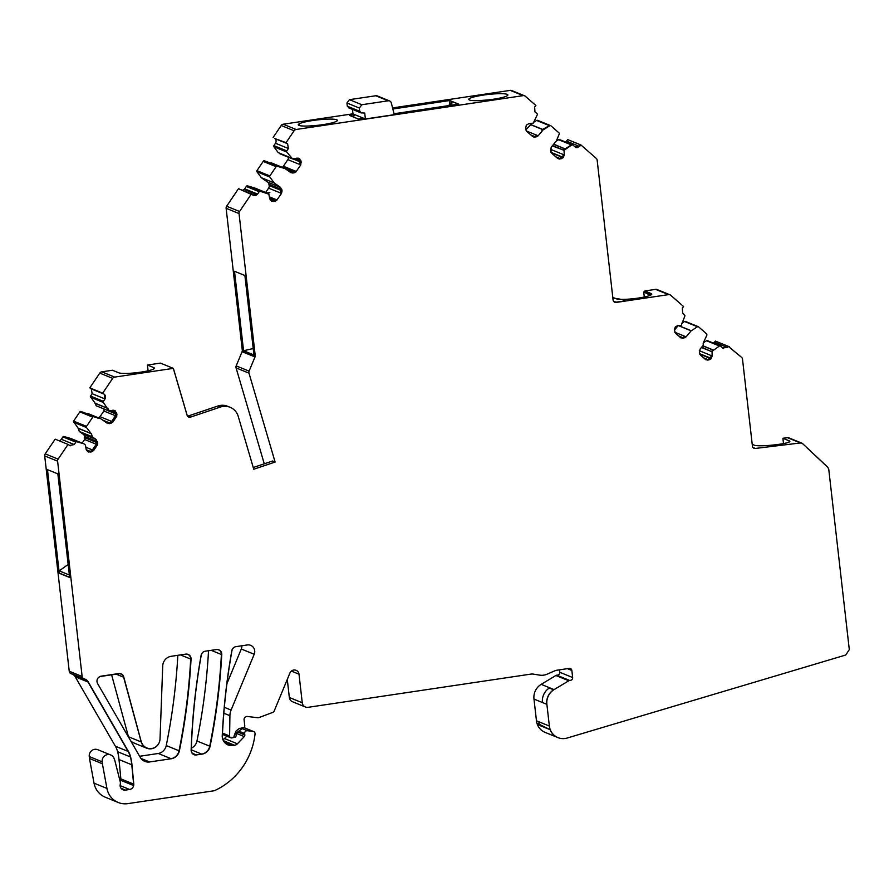 <?xml version="1.0" encoding="UTF-8"?>
<svg xmlns="http://www.w3.org/2000/svg" width="894" height="894" viewBox="0 0 894 894"><rect width="100%" height="100%" fill="white"/><g stroke="black" fill="none" stroke-linecap="round" stroke-linejoin="round"><path stroke-width="1.34" d="M800.443 442.955L800.309 442.91A2.95 2.838 -67.8 0 1 801.817 443.145L802.656 443.681L800.443 442.955L755.218 448.464L752.547 447.19L742.512 359.164A2.95 2.838 -67.8 0 0 741.562 357.332L729.292 347.23M783.502 443.614L782.887 438.261L787.536 437.691A2.95 2.838 -67.8 0 1 788.91 437.881L801.683 443.089A2.95 2.838 -67.8 0 1 801.694 443.089L801.817 443.145M782.887 438.261L788.966 440.742C796.085 443.066 758.861 447.603 753.899 445.011L752.223 444.318M789.581 441.267L788.966 440.742L789.1 441.893M802.656 443.681L827.933 467.361L802.656 443.681L827.866 467.428L828.749 469.194L849.3 649.592L845.78 655L567.142 738.042A14.762 14.181 -67.8 0 1 557.957 737.617A14.762 14.181 -67.8 0 1 549.363 726.062L546.882 704.338A14.762 14.181 -67.8 0 1 554.101 689.609L568.785 680.759A2.458 2.369 -67.8 0 1 569.668 680.446L556.761 675.182A2.458 2.369 -67.8 0 0 555.878 675.495L541.194 684.346A14.762 14.181 -67.8 0 0 533.975 699.074L536.456 720.787A14.773 14.192 112.2 0 0 536.914 723.157A14.762 14.181 112.2 0 0 537.372 724.498A14.773 14.192 112.2 0 0 545.049 732.354L557.957 737.617M570.562 680.312A2.458 2.369 -67.8 0 0 572.652 677.529L559.745 672.266A2.458 2.369 -67.8 0 1 557.655 675.048M572.652 677.529L571.847 670.466L567.422 668.656M559.745 672.266L559.465 669.841M118.198 802.477L105.291 797.213A19.679 18.908 -67.8 0 1 94.038 783.166L89.478 758.492L102.385 763.755L106.945 788.43A19.679 18.908 -67.8 0 0 118.198 802.477A19.679 18.908 -67.8 0 0 127.842 803.628L213.711 790.821A4.917 4.727 -67.8 0 0 215.018 790.43A68.894 66.19 -67.8 0 0 254.377 738.589A98.418 94.552 -67.8 0 0 255.058 734.108A2.458 2.369 -67.8 0 0 253.047 731.426L247.37 730.733A2.458 2.369 -67.8 0 0 244.665 733.516L244.822 734.969A1.967 1.889 -67.8 0 1 244.274 736.6L237.391 743.797A4.917 4.727 -67.8 0 1 234.597 745.261L232.853 745.518A9.845 9.454 -67.8 0 1 222.248 735.617A650.351 624.772 -67.8 0 1 231.814 650.743A4.917 4.727 -67.8 0 1 235.938 646.653L247.314 644.954A6.895 6.616 -67.8 0 1 254.198 654.274L231.077 710.071A14.762 14.181 -67.8 0 0 229.914 715.692L229.613 735.986A1.967 1.889 -67.8 0 0 231.736 737.896L232.518 737.785A1.967 1.889 -67.8 0 0 234.183 735.561L236.139 730.867L239.212 728.588L243.939 727.481A1.967 1.889 -67.8 0 0 244.755 725.615L244.084 719.804A2.95 2.838 -67.8 0 1 247.336 716.463L257.26 717.681A4.917 4.727 -67.8 0 0 259.696 717.312L271.955 712.697A2.95 2.838 -67.8 0 0 274.246 710.875L289.902 673.081A4.917 4.727 -67.8 0 1 298.998 674.188L302.25 702.762A5.409 5.196 -67.8 0 0 308.05 707.322L530.712 674.132A9.845 9.454 -67.8 0 1 533.539 674.143L539.641 675.126A14.237 13.678 -67.8 0 0 547.206 674.143L554.604 670.902A9.845 9.454 -67.8 0 1 557.018 670.209L569.21 668.388A2.458 2.369 -67.8 0 1 571.847 670.466M305.402 706.998L292.494 701.734A5.409 5.196 -67.8 0 1 289.343 697.499L287.276 679.406M233.01 737.639L234.463 737.427A1.967 1.889 112.2 0 0 236.128 735.203L236.072 734.723A2.458 2.369 -67.8 0 1 237.089 732.387L243.671 727.548M226.908 683.709L241.291 649.01A6.895 6.616 -67.8 0 0 241.816 645.77M227.97 744.914A9.845 9.454 112.2 0 0 232.719 745.462A9.845 9.454 -67.8 0 1 222.371 735.527A650.106 624.537 -67.8 0 1 231.948 650.653A4.917 4.727 -67.8 0 1 234.038 647.379M232.853 745.518L224.472 742.098M253.695 731.605A2.458 2.369 112.2 0 0 252.935 731.37A2.458 2.369 -67.8 0 1 253.572 731.549M102.385 763.755L102.162 761.822A6.392 6.146 -67.8 0 1 114.052 758.391L114.655 759.956A9.812 9.421 -67.8 0 0 114.734 760.146L120.254 781.825A4.917 4.727 -67.8 0 1 120.265 784.228A4.917 4.727 -67.8 0 0 125.439 790.106L129.596 789.48L120.131 785.625M89.478 758.492L89.255 756.548A6.392 6.146 -67.8 0 1 97.815 749.72L110.722 754.983M133.776 784.027L133.653 783.982A4.917 4.727 -67.8 0 1 133.552 785.535A4.917 4.727 -67.8 0 0 133.619 784.094L131.787 764.772A49.215 47.27 -67.8 0 0 130.401 756.927A22.652 21.758 -67.8 0 0 128.144 751.441L88.003 681.999A6.951 6.683 -67.8 0 0 84.204 679.004A2.95 2.838 -67.8 0 1 83.935 678.904L71.162 673.696A2.95 2.838 -67.8 0 1 69.229 671.226L44.7 455.918A2.95 2.838 -67.8 0 1 45.203 453.861L55.149 439.155L68.056 444.419L58.11 459.125A2.95 2.838 -67.8 0 0 57.607 461.181L82.136 676.49A2.95 2.838 -67.8 0 0 84.338 678.948A6.549 6.292 -67.8 0 1 88.193 681.843L128.457 751.508A19.679 18.908 -67.8 0 1 130.334 755.966A49.215 47.27 -67.8 0 1 131.161 759.408A49.315 47.371 -67.8 0 1 131.172 759.453A49.215 47.27 -67.8 0 1 131.932 764.594L133.776 784.027A4.917 4.727 -67.8 0 1 129.596 789.48M133.552 785.535L120.779 780.317A4.917 4.727 -67.8 0 1 120.232 781.747M133.619 784.094L120.846 778.886A4.917 4.727 -67.8 0 1 120.779 780.317M120.846 778.886L119.014 759.565A49.215 47.27 -67.8 0 0 117.617 751.72A22.652 21.758 -67.8 0 0 115.371 746.222L75.23 676.792A6.951 6.683 -67.8 0 0 72.76 674.355M83.935 678.904A2.95 2.838 -67.8 0 1 83.187 678.445L70.414 673.238M83.79 678.769A2.95 2.838 -67.8 0 1 83.187 678.445M47.471 469.652L59.272 573.255L69.654 577.49L57.853 473.887L47.471 469.652M68.056 444.419L70.213 445.827M59.071 440.753A3.442 3.308 112.2 0 0 61.317 439.278L62.926 436.898A0.983 0.95 112.2 0 1 63.988 436.507L70.894 438.518L83.801 443.782L76.895 441.77A0.983 0.95 112.2 0 0 75.834 442.161L74.224 444.541L69.587 445.491M83.935 443.849L85.455 445.089L86.148 449.269L88.394 451.973M87.78 451.638L91.523 451.895L93.68 450.431L97.513 444.765L97.692 442.955L96.116 439.479L92.183 436.719L91.233 433.668L86.517 427.522A0.983 0.95 112.2 0 1 86.506 426.371L92.752 417.129A0.983 0.95 112.2 0 1 93.814 416.738L100.72 418.75L107.649 423.488M82.159 443.111L84.606 439.502A3.442 3.308 112.2 0 0 84.785 437.691L84.572 436.395A3.442 3.308 112.2 0 0 83.209 434.216L96.116 439.479M84.572 436.395L96.328 441.189L95.144 439.077M100.843 418.817L80.907 411.475A0.983 0.95 112.2 0 0 79.845 411.866L73.599 421.108A0.983 0.95 112.2 0 0 73.431 421.532L78.326 428.405L79.275 431.456L83.209 434.216M107.034 423.153L110.778 423.398L112.935 421.946L116.768 416.269L116.734 413.173L114.488 410.469M103.995 408.949L115.728 413.967L115.494 415.755L116.768 416.269M113.527 410.234L116.734 413.173M113.996 410.312L115.102 410.804L112.622 410.29L109.057 411.017L103.436 402.49A0.983 0.95 112.2 0 1 103.425 401.339L105.034 398.959L104.24 394.209L102.709 393.137L112.678 378.374A2.95 2.838 -67.8 0 1 114.678 377.1L173.313 368.362L160.406 363.098L147.432 365.031L153.768 367.613A18.204 2.503 -6.5 0 1 154.383 368.16A18.204 2.503 -6.5 0 1 138.782 372.429A18.204 2.503 -6.5 0 1 118.813 372.82L112.476 370.239L101.771 371.837A2.95 2.838 -67.8 0 0 99.77 373.111L89.802 387.873L102.709 393.137M108.934 410.961A5.409 5.196 112.2 0 0 108.018 408.58L95.233 403.373L96.15 405.753L109.057 411.017M95.233 403.373L90.35 396.5L103.134 401.708A0.983 0.95 112.2 0 0 103.313 402.434L103.436 402.49M89.802 387.873L91.333 388.946L92.127 393.695L90.517 396.076A0.983 0.95 112.2 0 0 90.35 396.5M148.091 370.809L147.432 365.031M253.259 467.517L272.581 461.002L275.106 462.042L253.762 469.238L238.229 416.358A14.762 14.181 -67.8 0 0 230.138 407.295A14.762 14.181 -67.8 0 0 220.46 407.027L190.623 417.085A2.95 2.838 -67.8 0 1 187.081 415.218L173.313 368.362M264.266 463.807L236.083 367.892A2.95 2.838 -67.8 0 1 236.195 365.881L242.084 351.688A2.95 2.838 -67.8 0 0 242.308 350.414L226.126 208.291A2.95 2.838 -67.8 0 1 226.629 206.235L238.486 188.69L253.572 195.384M275.106 462.042L248.99 373.156A2.95 2.838 -67.8 0 1 249.102 371.144L254.991 356.952L242.084 351.688M253.952 355.287L242.308 350.414M243.581 350.929A2.95 2.838 -67.8 0 1 243.548 351.487L253.918 355.723A2.95 2.838 -67.8 0 0 253.941 354.929L244.889 275.508L234.507 271.284L243.559 350.727L253.93 354.963M251.393 193.953L239.536 211.498A2.95 2.838 -67.8 0 0 239.033 213.554L255.203 355.443A2.95 2.838 -67.8 0 1 254.991 356.952M251.337 193.931L238.553 188.723M251.471 193.73L253.024 194.814A3.442 3.308 112.2 0 0 256.936 194.657L244.163 189.439A3.442 3.308 112.2 0 0 244.677 188.835L257.584 194.099L252.946 195.048M242.643 190.131A3.442 3.308 112.2 0 0 244.163 189.439M254.544 187.93L247.549 185.874A0.983 0.95 112.2 0 0 246.286 186.455L244.677 188.835M271.955 201.351L269.72 198.647L268.826 194.154L260.255 191.316A0.983 0.95 112.2 0 0 259.193 191.718L257.584 194.099M266.837 193.238L260.132 191.271A0.983 0.95 112.2 0 0 259.349 191.383L246.576 186.175M266.915 193.015A3.442 3.308 112.2 0 0 269.843 192.433L266.915 193.015L260.333 191.093A0.983 0.95 112.2 0 0 259.349 191.383M270.334 200.1L272.681 201.061L271.452 201.083M271.34 201.016L273.832 201.53L276.481 200.625L281.498 193.395L282.068 190.824L280.493 187.349L274.313 183.024L269.876 177.068A0.983 0.95 112.2 0 1 269.865 175.917L276.112 166.686A0.983 0.95 112.2 0 1 277.174 166.284L284.627 168.34L291.209 172.855M269.429 196.881L275.754 199.463L275.207 200.1L276.481 200.625M269.575 197.764L276.514 200.591M265.663 192.467L268.591 188.131A3.442 3.308 112.2 0 0 269.161 185.561L282.068 190.824M268.591 188.131L280.213 192.869L280.85 190.333M271.374 162.864L283.767 167.916L264.468 160.842A0.983 0.95 112.2 0 0 263.205 161.423L256.958 170.653A0.983 0.95 112.2 0 0 256.969 171.804L261.406 177.761L267.585 182.085A3.442 3.308 112.2 0 1 268.938 184.265L280.705 189.07L279.509 186.958L280.493 187.349M261.294 177.649L274.313 183.024M286.762 167.401L283.823 167.983A3.442 3.308 112.2 0 0 286.762 167.401A3.442 3.308 112.2 0 1 283.621 168.161L277.039 166.239A0.983 0.95 112.2 0 0 276.268 166.351L263.495 161.143M288.885 171.324L291.936 172.564L290.695 172.587M290.595 172.52L293.087 173.034L295.769 172.106L300.753 164.898L301.099 161.043L298.864 158.339M282.18 167.267A3.442 3.308 112.2 0 0 283.387 166.228L287.846 159.635A3.442 3.308 112.2 0 0 288.438 157.255M286.605 167.547L295.009 170.977L294.461 171.614L295.735 172.129M282.873 166.843L285.253 167.815M285.789 168.027L295.769 172.106M287.846 159.635L299.468 164.384L300.105 161.836L301.312 162.328M295.02 158.562L299.959 160.574L298.764 158.462L299.747 158.864M298.373 158.182L299.479 158.674L296.987 158.16L292.55 158.92L286.795 152.036A0.983 0.95 112.2 0 1 286.784 150.896L288.393 148.516L287.6 143.755L286.058 142.671L294.104 130.759A2.95 2.838 -67.8 0 1 296.104 129.485L523.158 95.636A2.95 2.838 -67.8 0 1 525.37 96.284L535.897 105.503L534.646 107.012L534.947 111.839L537.037 113.661A0.983 0.95 112.2 0 1 537.283 114.778L533.26 123.115L528.801 123.685L526.287 125.171L525.549 128.982L526.678 131.306L532.455 136.369L535.897 137.005L538.177 135.787L543.116 129.865L549.776 125.73A0.983 0.95 112.2 0 1 550.894 125.797L558.996 132.904A0.983 0.95 112.2 0 1 559.242 134.022L556.291 141.062L551.285 147.063L550.548 150.874L551.665 153.198L557.454 158.26L560.884 158.897L563.399 157.411L564.215 154.908L564.069 150.315L571.735 144.962A0.983 0.95 112.2 0 1 572.853 145.04L575.837 147.421M279.833 153.734L292.908 158.998M279.643 153.656L291.221 157.992M286.058 142.671L274.693 138.492A3.442 3.308 112.2 0 1 275.486 143.241L273.877 145.621A0.983 0.95 112.2 0 0 273.888 146.772L278.213 152.617L290.785 157.813M273.151 137.408L281.197 125.495A2.95 2.838 -67.8 0 1 283.197 124.221L352.974 113.817M392.589 107.917L510.25 90.372A2.95 2.838 -67.8 0 1 511.703 90.551L524.61 95.814M336.703 119.762A19.679 2.704 -6.5 0 0 315.101 120.187A19.679 2.704 -6.5 0 0 298.25 124.814A19.679 2.704 -6.5 0 0 298.909 125.395A19.679 2.704 -6.5 0 0 320.51 124.981A19.679 2.704 -6.5 0 0 337.362 120.355A19.679 2.704 -6.5 0 0 336.703 119.762M507.211 94.351A19.679 2.704 -6.5 0 0 485.61 94.775A19.679 2.704 -6.5 0 0 468.758 99.402A19.679 2.704 -6.5 0 0 469.417 99.983A19.679 2.704 -6.5 0 0 491.018 99.569A19.679 2.704 -6.5 0 0 507.87 94.943A19.679 2.704 -6.5 0 0 507.211 94.351M392.857 109.001L449.76 100.519L458.622 104.129L394.064 113.75M354.817 114.667L349.621 115.449L358.483 119.058L363.679 118.287M532.757 136.603L534.21 137.14M530.824 134.938L534.735 136.536L537.193 135.374L538.177 135.787M550.637 125.641L537.73 120.377A0.983 0.95 112.2 0 0 537.328 120.31L550.112 125.529A0.983 0.95 112.2 0 0 549.654 125.674L543.854 129.518M557.755 158.495L559.61 159.02M555.822 156.83L559.733 158.428L562.181 157.277L563.175 157.679M550.738 151.812A3.442 3.308 112.2 0 0 551.307 149.644L563.421 154.584L562.427 157.02L563.399 157.411M551.162 147.231L551.307 149.644M552.257 145.901L564.069 150.315M563.611 149.22A3.442 3.308 112.2 0 0 564.952 149.052L565.075 149.108M572.596 144.884L559.689 139.62A0.983 0.95 112.2 0 0 559.286 139.553L572.071 144.761A0.983 0.95 112.2 0 0 571.355 144.895L565.433 148.683A3.442 3.308 112.2 0 1 563.611 149.209L565.433 148.683M559.286 139.553A0.983 0.95 112.2 0 0 558.571 139.676L556.157 141.218M572.071 144.761A0.983 0.95 112.2 0 0 571.612 144.917L565.813 148.75M565.466 141.967A3.442 3.308 112.2 0 0 566.472 141.14L579.256 146.348A3.442 3.308 112.2 0 1 576.529 147.588A3.442 3.308 112.2 0 0 579.513 146.37L574.943 146.873M575.099 146.996L576.529 147.588M566.472 141.14L567.735 139.632L580.508 144.85L579.256 146.348M580.508 144.85L579.513 146.37M567.936 139.721L580.888 144.917L596.209 158.339A2.95 2.838 -67.8 0 1 597.158 160.182L613.083 299.937A2.95 2.838 -67.8 0 0 616.245 302.418L668.511 294.629A2.95 2.838 -67.8 0 1 670.735 295.277L683.586 306.541L682.334 308.039L682.636 312.866L684.96 315.817L681.25 325.315L677.641 325.662L675.361 326.88L674.311 329.651L675.518 333.283L681.038 337.954M612.859 297.959L621.9 299.456L625.588 300.954L615.921 302.138A2.95 2.838 -67.8 0 1 613.63 301.323M644.306 297.009L643.725 291.98L644.92 291.835L644.82 290.975L655.604 289.365A2.95 2.838 -67.8 0 1 657.056 289.533L669.964 294.796M644.82 290.975L651.145 293.556A18.204 2.503 -6.5 0 1 651.76 294.092A18.204 2.503 -6.5 0 1 636.17 298.373A18.204 2.503 -6.5 0 1 616.201 298.764L612.792 297.378M616.245 302.418L625.588 300.954M643.725 291.98L650.318 295.288M644.92 291.835L651.536 294.562M678.278 325.595L691.129 330.836L697.465 326.757A0.983 0.95 112.2 0 1 698.572 326.835L706.685 333.931L706.93 335.049L703.287 342.927A5.409 5.196 -67.8 0 0 703.321 345.218L700.136 349.04L699.387 352.851L700.516 355.175L706.025 359.846M698.315 326.679L685.407 321.415A0.983 0.95 112.2 0 0 684.558 321.494L681.563 323.404M703.489 357.779L708.83 359.958L711.11 358.729L712.16 355.968L712.004 351.364L719.424 346A0.983 0.95 112.2 0 1 720.53 346.067L723.525 348.459M720.273 345.911L707.366 340.648A0.983 0.95 112.2 0 0 706.517 340.737L703.522 342.648M722.821 348.068L721.57 346.961A0.983 0.95 112.2 0 0 721.458 346.883M728.308 346.369L729.571 346.883M158.417 744.099A9.845 9.454 -67.8 0 1 141.23 741.953L123.629 677.183A4.917 4.727 -67.8 0 0 118.489 673.785L101.011 676.389A4.917 4.727 -67.8 0 0 97.848 678.289M186.488 654.084A4.917 4.727 -67.8 0 1 190.69 659.09A611.585 587.537 -67.8 0 1 179.035 750.781A9.845 9.454 -67.8 0 1 171.067 758.693L158.283 753.486L139.609 756.268M141.364 741.741A9.845 9.454 -67.8 0 0 160.026 738.958L162.73 665.896A9.845 9.454 -67.8 0 1 171.134 656.308L185.751 654.129A4.917 4.727 -67.8 0 1 191.048 659.101A611.831 587.771 -67.8 0 1 179.392 750.792A9.845 9.454 -67.8 0 1 171.19 758.749L149.611 761.956A9.845 9.454 -67.8 0 1 140.291 757.453L97.614 683.597A4.917 4.727 -67.8 0 1 101.167 676.166L118.623 673.573A4.917 4.727 -67.8 0 1 123.752 676.97L141.23 741.696A9.845 9.454 -67.8 0 0 146.75 747.954M177.839 655.313A611.585 587.537 -67.8 0 1 166.25 745.562A9.845 9.454 -67.8 0 1 158.283 753.474M146.683 748.189L133.899 742.97A9.845 9.454 -67.8 0 1 130.602 740.668M128.58 737.17A9.845 9.454 -67.8 0 1 128.445 736.745L111.616 674.802M217.197 649.502A4.917 4.727 -67.8 0 1 221.399 654.509A611.585 587.537 -67.8 0 1 209.732 746.199A9.845 9.454 -67.8 0 1 201.765 754.111L191.271 749.831M196.445 754.983A4.917 4.727 -67.8 0 1 191.137 750.111A650.351 624.772 -67.8 0 1 201.105 655.324A4.917 4.727 -67.8 0 1 205.24 651.223L216.449 649.558A4.917 4.727 -67.8 0 1 221.746 654.531A611.831 587.771 -67.8 0 1 210.101 746.222A9.845 9.454 -67.8 0 1 201.888 754.167L196.311 754.927A4.917 4.727 -67.8 0 1 191.26 750.021A650.106 624.537 -67.8 0 1 201.239 655.224A4.917 4.727 -67.8 0 1 203.329 651.949M196.311 754.927L192.4 753.329M208.537 650.731A611.585 587.537 -67.8 0 1 196.959 740.992A9.845 9.454 -67.8 0 1 191.327 748.166M580.888 144.917L579.636 146.426M680.613 337.742L683.832 338.055L686.123 336.837L691.129 330.836M705.612 359.645L708.83 359.958M722.62 347.9L727.325 347.453L728.264 346.324L715.356 341.061L714.418 342.19L727.325 347.453M741.562 357.332L728.264 346.324M68.167 564.46L59.194 570.864L59.272 573.255M69.631 577.278L59.451 573.132M188.5 416.95L187.148 415.274L173.682 369.445M220.46 407.027L217.935 405.999L188.098 416.056A2.95 2.838 -67.8 0 1 187.606 416.179M243.559 350.727L253.214 348.548M266.703 193.193A3.442 3.308 112.2 0 0 269.854 192.445M283.823 167.983L277.252 166.06A0.983 0.95 112.2 0 0 276.268 166.351M550.112 125.529A0.983 0.95 112.2 0 0 549.397 125.652L541.652 129.965A3.442 3.308 112.2 0 0 543.72 129.462M541.652 129.965A3.442 3.308 112.2 0 0 543.474 129.44M557.968 158.529L559.208 159.031M616.122 302.362A2.95 2.838 -67.8 0 1 614.737 302.217M123.752 676.97L141.23 741.696M123.629 676.926A4.917 4.727 112.2 0 0 120.969 673.83M179.392 750.792L179.269 750.736A9.845 9.454 -67.8 0 1 171.067 758.693L171.19 758.749M179.269 750.736A611.831 587.771 112.2 0 0 190.925 659.046A4.917 4.727 112.2 0 0 188.098 654.386M201.888 754.167L201.765 754.123A9.845 9.454 112.2 0 0 209.967 746.166A611.831 587.771 112.2 0 0 221.623 654.475A4.917 4.727 112.2 0 0 218.795 649.815M193.964 754.67A4.917 4.727 112.2 0 0 196.322 754.927M128.457 751.508L128.334 751.463A19.679 18.908 -67.8 0 1 130.211 755.911A49.215 47.27 -67.8 0 1 131.038 759.364A49.215 47.27 -67.8 0 1 131.038 759.408A49.215 47.27 -67.8 0 1 131.809 764.549L133.653 783.982M298.328 125.004A19.981 2.749 173.5 0 1 298.317 124.948A19.981 2.749 173.5 0 1 298.875 124.188A19.981 2.749 173.5 0 1 299.289 123.931L299.479 125.585M456.611 103.458L451.805 101.491L456.611 103.458L456.834 104.397M451.794 105.794L451.716 105.157M450.61 105.324L449.917 101.894L449.112 105.548M488.437 99.882L479.91 100.564M317.929 125.294L309.402 125.976M299.289 123.931A19.679 2.704 -6.5 0 0 298.261 124.892M59.194 570.864L69.374 575.021M92.183 436.719L92.06 436.674A5.409 5.196 112.2 0 0 91.099 433.612L91.233 433.668M217.935 405.999A14.762 14.181 -67.8 0 1 227.601 406.267L230.138 407.295M532.969 136.637L534.612 137.128M128.334 751.463L88.07 681.787A6.549 6.292 -67.8 0 0 85.142 679.194M84.606 439.502L97.513 444.765M85.813 447.223L92.406 449.917L96.239 444.24L96.474 442.452L97.692 442.955M564.952 149.052A3.442 3.308 112.2 0 0 565.678 148.695M449.76 100.519L449.917 101.894M294.461 171.614L293.131 172.285L294.338 172.777M275.207 200.1L273.877 200.77L275.084 201.273M253.527 195.361A3.442 3.308 112.2 0 0 256.936 194.657M253.93 355.678L243.615 351.476M713.311 343.072A3.442 3.308 112.2 0 0 714.418 342.19M678.188 325.606L674.344 330.21M537.328 120.31A0.983 0.95 112.2 0 0 536.612 120.444L534.199 121.986M532.019 123.372L525.75 129.943M268.938 184.265L269.161 185.561M97.871 418.135L100.027 416.682L103.86 411.005A3.442 3.308 112.2 0 0 104.039 409.195M103.86 411.005L115.494 415.755L111.661 421.42L112.935 421.946M91.099 433.612L78.326 428.405M92.06 436.674L79.275 431.456M237.391 743.797L224.483 738.533L226.763 736.153M224.483 738.533A4.917 4.727 -67.8 0 1 223.031 739.584M349.085 107.895L347.308 106.218L346.939 103L349.442 99.67L375.804 95.747A2.95 2.838 112.2 0 1 377.246 95.915L389.65 100.977A2.95 2.838 112.2 0 1 391.293 102.888L394.042 113.583A0.983 0.95 -67.8 0 1 393.226 114.834L365.389 118.98L354.884 114.7A4.917 4.727 112.2 0 0 353.555 117.047M352.471 109.403L352.985 113.918L354.884 114.7M365.389 118.98L364.707 113.057L360.852 112.812L348.448 107.761M389.65 100.977A2.95 2.838 112.2 0 0 388.208 100.799L361.846 104.732L349.442 99.67M361.489 112.957L359.712 111.281L359.343 108.062L361.846 104.732M796.141 441.021L789.748 438.418M755.218 448.464L752.737 447.458M755.084 448.419A2.95 2.838 -67.8 0 1 753.787 448.263M800.309 442.91L787.536 437.691M537.372 724.498L550.145 729.705A14.773 14.192 112.2 0 0 557.755 737.539M550.145 729.705L536.914 723.157M536.456 720.787L538.858 721.771A14.773 14.192 112.2 0 0 539.317 724.129M549.363 726.062L538.858 721.771M546.882 704.338L546.759 704.293A14.762 14.181 -67.8 0 1 553.632 689.777L549.329 688.022A14.762 14.181 -67.8 0 0 542.457 702.539L546.759 704.293M542.457 702.539L533.975 699.074M554.101 689.609L541.194 684.346M568.785 680.759L555.878 675.495M569.668 680.446L556.761 675.182M302.25 702.762L289.343 697.499M298.998 674.188L291.388 671.092M229.613 735.986L222.494 733.08M229.914 715.692L223.835 713.211M231.077 710.071L224.338 707.322M254.198 654.274L241.291 649.01M244.822 734.969L237.603 732.018M244.274 736.6L236.307 733.348M244.665 733.516L238.81 731.124M247.37 730.733L242.207 728.621M253.047 731.426L243.626 727.582M252.935 731.37L243.626 727.571M106.945 788.43L94.038 783.166M102.162 761.822L89.255 756.548M125.439 790.106L121.103 788.34M131.787 764.772L119.014 759.565M130.401 756.927L117.617 751.72M128.144 751.441L115.371 746.222M88.003 681.999L75.23 676.792M82.136 676.49L69.229 671.226M57.607 461.181L44.7 455.918M58.11 459.125L45.203 453.861M63.988 436.507L76.895 441.77M62.926 436.898L75.834 442.161M86.271 449.749L91.523 451.895M86.774 450.721L90.26 452.152M73.599 421.108L86.506 426.371M73.431 421.532L86.215 426.74A0.983 0.95 112.2 0 0 86.394 427.466L86.517 427.522M80.907 411.475L93.814 416.738M79.845 411.866L92.752 417.129M102.687 420.102L110.778 423.398M105.313 421.946L109.515 423.655M115.728 413.967L116.946 414.458M110.655 410.692L115.583 412.704M114.398 410.592L115.371 410.994M107.861 408.435L94.954 403.172M90.517 396.076L103.425 401.339M112.678 378.374L99.77 373.111M114.678 377.1L101.771 371.837M153.902 368.831L153.768 367.613M248.99 373.156L236.083 367.892M249.102 371.144L236.195 365.881M255.203 355.443L253.941 354.929M239.033 213.554L226.126 208.291M239.536 211.498L226.629 206.235M246.286 186.455L259.193 191.718M247.549 185.874L260.333 191.093M254.499 187.908L266.87 192.948L254.455 187.896M269.832 199.127L273.877 200.77M272.681 201.061L273.832 201.53M275.754 199.463L277.039 199.988M280.213 192.869L281.498 193.395M267.585 182.085L279.509 186.958M261.406 177.761L273.866 182.845M256.958 170.653L269.865 175.917M256.969 171.804L269.876 177.068M263.205 161.423L276.112 166.686M291.936 172.564L293.087 173.034M286.248 169.48L293.131 172.285M283.387 166.228L286.158 167.368M295.009 170.977L296.294 171.492M299.468 164.384L300.753 164.898M293.064 158.964L300.105 161.836M297.903 158.104L298.764 158.462M273.877 145.621L286.784 150.896M273.888 146.772L286.795 152.036M294.104 130.759L281.197 125.495M296.104 129.485L283.197 124.221M523.158 95.636L510.25 90.372M526.331 130.949L537.193 135.374M559.733 158.428L560.884 158.897M558.392 158.529L557.186 158.037M551.33 152.852L562.181 157.277M550.983 152.36L562.427 157.02M563.421 154.584L564.215 154.908M563.365 150.427L563.946 150.673M552.514 145.599L563.499 150.08M553.587 144.303L564.628 148.806M553.677 144.191L564.807 148.739M571.355 144.895L558.571 139.676M615.921 302.138L613.507 301.144M668.511 294.629L655.604 289.365M649.916 295.456L649.804 294.45M651.245 294.417L651.145 293.556M678.58 325.572L691.241 330.735M684.558 321.494L697.465 326.757M699.544 353.655L711.333 358.472M699.7 354.08L711.11 358.729M701.444 347.464L711.311 351.487L701.701 347.163M712.004 351.364L711.445 351.141M702.773 345.866L713.088 350.079M702.874 345.754L713.2 349.967M706.517 340.737L719.424 346M149.611 761.956L140.939 758.425M179.035 750.781L166.25 745.562M190.69 659.09L180.476 654.911M141.23 741.953L128.445 736.745M123.629 677.183L116.142 674.132M221.399 654.509L211.174 650.34M209.732 746.199L196.959 740.992M89.121 451.682L87.88 451.705M96.328 441.189L97.48 441.658M108.375 423.197L107.135 423.22M190.623 417.085L188.098 416.056M280.705 189.07L281.845 189.528M299.959 160.574L301.099 161.043M534.735 136.536L535.897 137.005M707.679 359.489L710.127 358.326M104.24 394.209L104.117 394.153A3.442 3.308 112.2 0 1 104.911 398.903L105.034 398.959M456.566 104.442L456.443 103.413M451.794 105.146L451.872 101.558M680.502 337.641L682.558 338.178M678.49 335.876L682.681 337.586L685.139 336.435L686.123 336.837M682.681 337.586L683.832 338.055M705.5 359.533L707.556 360.081M90.316 451.403L92.406 449.917L93.68 450.431M699.354 350.739L711.367 355.644L710.372 358.081M711.367 355.644L712.16 355.968M100.027 416.682L111.661 421.42L109.571 422.907M704.852 358.975L706.338 359.578M674.713 332.188L685.139 336.435M679.853 337.083L681.34 337.686M536.612 120.444L549.397 125.652M542.848 129.496L530.399 124.422M530.276 124.523L542.669 129.574M533.394 136.626L532.198 136.134M274.693 138.492L287.6 143.755M275.486 143.241L288.393 148.516M277.252 166.06L264.468 160.842M104.117 394.153L91.333 388.946M104.911 398.903L92.127 393.695M103.313 402.434L90.529 397.227M107.626 408.279L94.853 403.071M86.394 427.466L73.61 422.259M90.719 433.311L77.934 428.103M90.819 433.422L78.035 428.204M84.785 437.691L96.474 442.452M61.317 439.278L74.224 444.541M234.597 745.261L223.578 740.757M375.804 95.747L388.208 100.799M359.712 111.281L347.308 106.218M346.939 103L359.343 108.062M230.775 737.785L222.427 734.387M253.628 731.571L243.738 727.526M70.939 438.541L83.846 443.804M87.847 413.509L100.754 418.772M279.733 153.701L292.64 158.964"/></g></svg>
